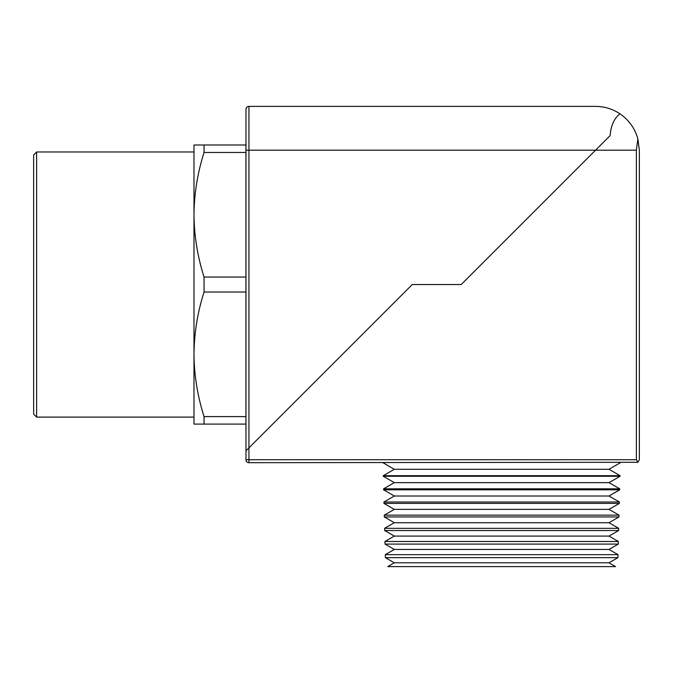 <?xml version="1.0" encoding="UTF-8"?>
<svg xmlns="http://www.w3.org/2000/svg" width="673" height="673" viewBox="0 0 673 673"><rect width="100%" height="100%" fill="white"/><g stroke="black" fill="none" stroke-linecap="round" stroke-linejoin="round"><path stroke-width="1.01" d="M608.998 562.813L394.319 562.813L387.741 566.607L615.576 566.607L608.998 562.813L617.932 557.648L618.016 554.653L385.301 554.653L385.377 557.648L617.932 557.648M394.319 549.446L385.023 544.087L618.294 544.087L608.998 549.446L394.319 549.446L385.301 554.653M608.998 536.087L394.319 536.087L384.956 541.496L618.361 541.496L608.998 536.087L618.647 530.517L618.706 528.33L384.611 528.33L384.67 530.517L618.647 530.517M394.319 522.728L384.317 516.948L619 516.948L608.998 522.728L394.319 522.728L384.611 528.33M608.998 509.368L394.319 509.368L384.266 515.165L619.051 515.165L608.998 509.368L619.353 503.387L619.396 502.008L383.921 502.008L383.955 503.387L619.353 503.387M394.319 496.009L383.602 489.818L619.715 489.818L608.998 496.009L394.319 496.009L383.921 502.008M608.998 482.642L394.319 482.642L383.576 488.842L619.74 488.842L608.998 482.642L620.069 476.257L620.085 475.685L383.231 475.685L383.248 476.257L620.069 476.257M620.422 462.688L608.998 469.283L394.319 469.283L383.231 475.685M636.38 150.188L595.555 150.188L461.207 284.544L412.246 284.544L248.943 447.839L412.246 284.544L461.207 284.544L595.555 150.188L248.943 150.188L248.943 447.839L245.973 450.809L245.973 109.363A2.97 2.97 0 0 1 248.943 106.393L595.555 106.393C604.404 106.452 612.531 108.925 619.917 113.796C614.07 118.574 610.815 125.834 610.15 135.593L595.555 150.188L610.15 135.593C610.815 125.834 614.07 118.574 619.917 113.796C628.927 119.996 634.908 128.358 637.869 138.882L639.35 150.188L639.35 459.718L637.869 462.292L636.38 459.718L636.38 150.188L637.869 138.882M637.869 462.292L248.943 462.688L248.943 459.718L636.38 459.718M245.973 459.718A2.97 2.97 0 0 0 248.943 462.688A2.97 2.97 0 0 1 245.973 459.718L245.973 450.809L248.943 447.839L248.943 459.718L245.973 459.718M36.62 417.109L33.65 414.139L33.65 154.941L36.62 151.972L36.62 417.109L193.984 417.109M204.054 424.091L204.054 416.604L245.939 416.604L245.939 424.091L193.984 424.091L193.984 144.989L204.054 144.989L204.054 152.477L245.939 152.477L245.939 144.989L204.054 144.989M245.939 416.604L245.939 292.032L204.054 292.032L204.054 277.049C197.551 256.606 194.194 235.844 193.984 214.763C194.203 193.622 197.559 172.86 204.054 152.477M245.939 292.032L245.939 277.049L204.054 277.049M204.054 416.604C197.551 396.153 194.194 375.391 193.984 354.318C194.203 333.169 197.559 312.407 204.054 292.032M245.939 277.049L245.939 152.477M248.943 106.393A2.97 2.97 0 0 0 245.973 109.363A2.97 2.97 0 0 1 248.943 106.393L248.943 150.188L245.973 150.188M608.998 549.446L618.016 554.653M608.998 522.728L618.706 528.33M608.998 496.009L619.396 502.008M608.998 469.283L620.085 475.685M619.715 489.818L619.74 488.842M619 516.948L619.051 515.165M618.294 544.087L618.361 541.496M385.023 544.087L384.956 541.496M384.317 516.948L384.266 515.165M383.602 489.818L383.576 488.842M394.319 469.283L382.895 462.688M394.319 482.642L383.248 476.257M394.319 509.368L383.955 503.387M394.319 536.087L384.67 530.517M394.319 562.813L385.377 557.648M193.984 151.972L36.62 151.972"/></g></svg>
